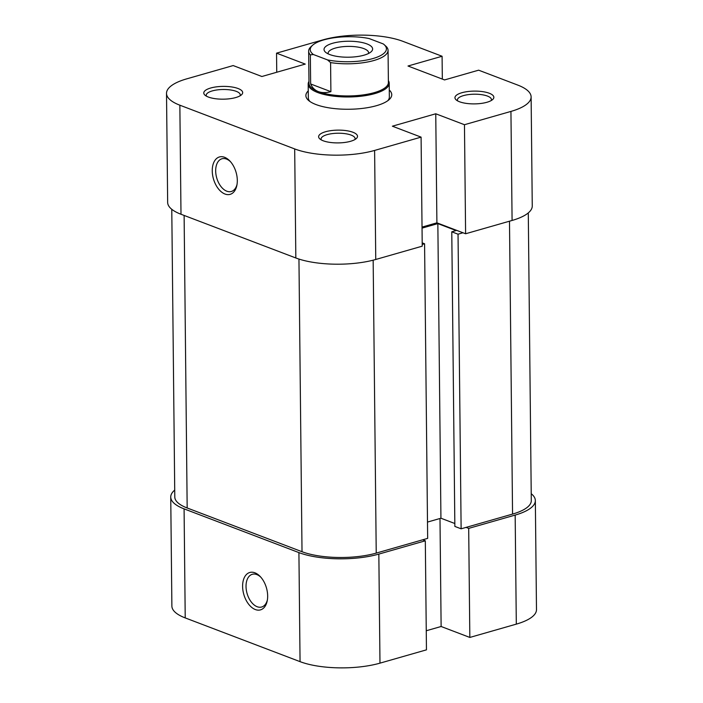 <?xml version="1.0" encoding="UTF-8"?>
<svg xmlns="http://www.w3.org/2000/svg" width="703" height="703" viewBox="0 0 703 703"><rect width="100%" height="100%" fill="white"/><g stroke="black" fill="none" stroke-linecap="round" stroke-linejoin="round"><path stroke-width="1.05" d="M352.941 132.261A19.447 6.389 179.4 0 1 356.324 138.544A19.447 6.389 179.4 0 1 323.195 140.776A19.447 6.389 179.4 0 1 319.865 138.93A19.447 6.389 179.4 0 1 328.248 131.092A19.447 6.389 179.4 0 1 352.941 132.261M354.883 139.572A17.013 5.589 -0.6 0 0 355.112 138.632A17.013 5.589 -0.6 0 0 351.105 135.09A17.013 5.589 -0.6 0 0 332.229 133.614A17.013 5.589 -0.6 0 0 321.078 138.992A17.013 5.589 -0.6 0 0 321.333 139.923M238.097 88.525A19.447 6.389 179.4 0 1 241.481 94.817A19.447 6.389 179.4 0 1 208.352 97.04A19.447 6.389 179.4 0 1 205.021 95.195A19.447 6.389 179.4 0 1 213.404 87.357A19.447 6.389 179.4 0 1 238.097 88.525M240.039 95.836A17.013 5.589 -0.6 0 0 240.268 94.905A17.013 5.589 -0.6 0 0 236.27 91.355A17.013 5.589 -0.6 0 0 217.394 89.887A17.013 5.589 -0.6 0 0 206.234 95.257A17.013 5.589 -0.6 0 0 206.489 96.188M489.27 93.244A19.447 6.389 179.4 0 1 492.654 99.536A19.447 6.389 179.4 0 1 459.534 101.759A19.447 6.389 179.4 0 1 456.194 99.914A19.447 6.389 179.4 0 1 464.578 92.075A19.447 6.389 179.4 0 1 489.27 93.244M491.212 100.555A17.013 5.589 -0.6 0 0 491.441 99.615A17.013 5.589 -0.6 0 0 487.443 96.074A17.013 5.589 -0.6 0 0 468.567 94.597A17.013 5.589 -0.6 0 0 457.407 99.975A17.013 5.589 -0.6 0 0 457.662 100.907M389.277 90.037A42.945 14.113 179.4 0 1 389.128 99.633A42.945 14.113 179.4 0 1 315.972 104.545A42.945 14.113 179.4 0 1 308.608 100.476A42.945 14.113 179.4 0 1 308.257 90.889M387.863 100.652A40.51 13.313 -0.6 0 0 389.348 97.014L389.207 83.235A40.51 13.313 -0.6 0 0 388.372 80.599M224.591 157.296A19.447 11.784 74 0 1 229.951 161.084A19.447 11.784 74 0 1 236.876 185.302A19.447 11.784 74 0 1 224.978 194.028A19.447 11.784 74 0 1 212.253 170.891A19.447 11.784 74 0 1 224.591 157.296M230.566 161.769A17.013 10.308 -106 0 0 226.471 159.063A17.013 10.308 -106 0 0 221.963 158.773A17.013 10.308 -106 0 0 215.962 174.449A17.013 10.308 -106 0 0 226.805 191.198A17.013 10.308 -106 0 0 231.322 191.488A17.013 10.308 -106 0 0 237.043 184.388M531.116 96.909L532.259 205.953A56.723 18.638 179.4 0 1 512.083 220.461L465.606 233.765L464.463 124.712L510.94 111.417A56.723 18.638 -0.6 0 0 531.116 96.909A56.723 18.638 -0.6 0 0 517.777 85.089L478.629 70.177L444.551 79.931L408.004 66.012L442.09 56.258L402.942 41.354A56.723 18.638 -0.6 0 0 323.02 39.851L276.543 53.156L276.745 72.242M375.754 259.477L422.231 246.173L421.088 137.129L374.611 150.433L375.754 259.477A56.723 18.638 179.4 0 1 295.831 257.975L294.689 148.931L179.854 105.195L180.996 214.248L295.831 257.975M308.969 81.425A40.51 13.313 -0.6 0 0 308.186 84.088L308.327 97.858A40.51 13.313 -0.6 0 0 309.891 101.469M180.996 214.248A56.723 18.638 179.4 0 1 167.657 202.429L166.514 93.376A56.723 18.638 -0.6 0 1 186.69 78.868L233.168 65.564L261.876 76.504L305.251 64.087L276.543 53.156M166.514 93.376A56.723 18.638 -0.6 0 0 179.854 105.195M294.689 148.931A56.723 18.638 -0.6 0 0 374.611 150.433M464.463 124.712L435.755 113.781L392.379 126.197L421.088 137.129M422.028 227.087L436.897 222.833L465.606 233.765M442.328 79.088L442.09 56.258M436.897 222.833L435.755 113.781M171.778 209.301L174.792 497.003A52.672 17.311 -0.6 0 0 187.174 507.979L302.018 551.714A52.672 17.311 -0.6 0 0 376.228 553.103L427.661 538.384L424.577 243.765L422.213 244.442M462.996 232.772L458.04 234.187L461.124 528.805L512.557 514.086A52.672 17.311 -0.6 0 0 531.292 500.615L528.287 212.912M461.124 528.805L454.859 526.424L451.774 231.805L456.115 230.558L437.846 223.607L422.037 228.124M454.832 523.515L440.93 518.225L427.494 522.074M422.195 242.86L424.577 243.765M458.04 234.187L451.774 231.805M440.93 518.225L437.846 223.607M255.321 609.545A19.447 11.784 74 0 1 242.605 586.416A19.447 11.784 74 0 1 254.934 572.813A19.447 11.784 74 0 1 260.295 576.601A19.447 11.784 74 0 1 267.228 600.828A19.447 11.784 74 0 1 255.321 609.545M260.918 577.286A17.013 10.308 -106 0 0 256.823 574.579A17.013 10.308 -106 0 0 252.307 574.289A17.013 10.308 -106 0 0 246.314 589.966A17.013 10.308 -106 0 0 257.157 606.724A17.013 10.308 -106 0 0 261.674 607.014A17.013 10.308 -106 0 0 267.386 599.914M515.167 515.079L468.69 528.384L469.832 637.436L516.31 624.132L515.167 515.079A56.723 18.638 -0.6 0 0 535.343 500.571A56.723 18.638 -0.6 0 0 531.222 493.699M298.916 552.602L184.081 508.867L185.223 617.911L300.058 661.646L298.916 552.602A56.723 18.638 -0.6 0 0 378.838 554.096L379.98 663.149L426.457 649.844L425.315 540.8L378.838 554.096M535.343 500.571L536.486 609.624A56.723 18.638 179.4 0 1 516.31 624.132M426.255 630.758L441.124 626.496L469.832 637.436M379.98 663.149A56.723 18.638 179.4 0 1 300.058 661.646M185.223 617.911A56.723 18.638 179.4 0 1 171.883 606.091L170.741 497.047A56.723 18.638 -0.6 0 0 184.081 508.867M174.713 490.088A56.723 18.638 -0.6 0 0 170.741 497.047M422.705 539.807L425.315 540.8M468.69 528.384L466.08 527.391M439.99 518.489L441.124 626.496M313.371 54.509L327.528 59.904A38.085 12.513 -0.6 0 0 372.159 58.771A38.085 12.513 -0.6 0 0 383.987 44.5A38.085 12.513 -0.6 0 0 383.302 43.946L369.137 38.551A38.085 12.513 -0.6 0 0 323.802 39.886A38.085 12.513 -0.6 0 0 312.589 45.247A38.085 12.513 -0.6 0 0 313.371 54.509L310.339 54.887A39.702 13.049 179.4 0 1 308.652 51.17A39.702 13.049 179.4 0 1 311.077 46.609L312.589 45.247M308.186 84.088A40.51 13.313 -0.6 0 0 331.675 95.907A40.51 13.313 -0.6 0 0 374.796 93.604A40.51 13.313 -0.6 0 0 389.207 83.235M374.268 92.638A39.702 13.049 -0.6 0 0 388.39 82.479L388.056 50.344A39.702 13.049 179.4 0 1 373.926 60.493A39.702 13.049 179.4 0 1 330.586 62.593L330.893 91.671C326.034 92.937 321.851 92.91 318.318 91.583A39.702 13.049 -0.6 0 0 374.268 92.638M363.996 55.185A24.306 7.988 179.4 0 1 325.577 52.242A24.306 7.988 179.4 0 1 332.677 43.261A24.306 7.988 179.4 0 1 362.282 42.558A24.306 7.988 179.4 0 1 371.149 51.767A24.306 7.988 179.4 0 1 363.996 55.185M368.548 53.472A20.255 6.661 -0.6 0 0 368.627 52.839A20.255 6.661 -0.6 0 0 356.887 46.934A20.255 6.661 -0.6 0 0 335.322 48.085A20.255 6.661 -0.6 0 0 328.116 53.261A20.255 6.661 -0.6 0 0 328.213 53.903M384.181 44.667L386.36 46.626A39.702 13.049 179.4 0 1 388.056 50.344M308.652 51.17L308.986 83.314A39.702 13.049 -0.6 0 0 318.318 91.583C314.812 90.23 312.255 87.69 310.647 83.965L310.339 54.887M310.647 83.965L330.893 91.671M330.586 62.593L327.528 59.904M512.083 220.461L510.94 111.417M376.228 553.103L373.161 260.18M187.174 507.979L184.116 215.434M512.557 514.086L509.49 221.208M302.018 551.714L298.951 259.073M383.987 44.5L384.567 45.001"/></g></svg>
